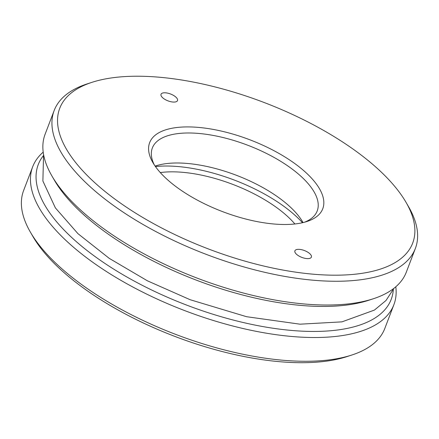 <?xml version="1.0" encoding="UTF-8"?>
<svg xmlns="http://www.w3.org/2000/svg" width="439" height="439" viewBox="0 0 439 439"><rect width="100%" height="100%" fill="white"/><g stroke="black" fill="none" stroke-linecap="round" stroke-linejoin="round"><path stroke-width="0.66" d="M395.797 286.782A193.319 80.167 -159.1 0 1 393.893 304.677L384.822 328.432A193.319 80.167 -159.1 0 1 351.946 354.986L347.145 356.556A188.907 78.34 -159.1 0 1 287.507 362.274A188.907 78.34 -159.1 0 1 32.969 236.583L30.434 232.215A193.319 80.167 -159.1 0 1 23.624 190.504L32.695 166.749A193.319 80.167 -159.1 0 1 43.203 152.141M351.946 354.986A193.319 80.167 -159.1 0 1 290.914 360.836A193.319 80.167 -159.1 0 1 43.231 249.994A193.319 80.167 -159.1 0 1 30.434 232.215M393.893 304.677A193.319 80.167 -159.1 0 1 243.952 328.729A193.319 80.167 -159.1 0 1 52.301 226.239A193.319 80.167 -159.1 0 1 32.695 166.749M160.29 172.576A90.445 37.507 -159.1 0 1 294.821 223.895A90.445 37.507 -159.1 0 1 294.893 223.978M393.311 289.702A188.907 78.34 -159.1 0 1 186.784 305.149A188.907 78.34 -159.1 0 1 43.11 155.977M302.498 222.721A101.475 42.084 20.9 0 0 155.45 166.568M303.042 222.595A88.239 36.591 20.9 0 0 236.374 175.276A88.239 36.591 20.9 0 0 155.132 166.118M406.031 202.335L408.566 206.709A193.319 80.167 -159.1 0 1 415.376 248.419L406.305 272.175A193.319 80.167 -159.1 0 1 373.43 298.729L368.628 300.298A188.907 78.34 -159.1 0 1 66.953 197.698A188.907 78.34 -159.1 0 1 54.452 180.325L51.917 175.951A193.319 80.167 -159.1 0 1 45.107 134.246L54.178 110.491A193.319 80.167 -159.1 0 1 87.054 83.937L91.855 82.367A188.907 78.34 -159.1 0 1 393.531 184.962A188.907 78.34 -159.1 0 1 406.031 202.335A188.907 78.34 -159.1 0 1 208.262 248.891A188.907 78.34 -159.1 0 1 91.855 82.367M154.292 164.866A88.239 36.591 -159.1 0 1 152.344 147.976A88.239 36.591 -159.1 0 1 247.832 145.271A88.239 36.591 -159.1 0 1 317.21 210.934A88.239 36.591 -159.1 0 1 304.501 222.227M373.43 298.729A193.319 80.167 -159.1 0 1 64.714 193.736A193.319 80.167 -159.1 0 1 51.917 175.951M159.05 171.161A92.651 38.423 -159.1 0 1 152.915 162.639A92.651 38.423 -159.1 0 1 249.917 139.811A92.651 38.423 -159.1 0 1 307.009 221.481A92.651 38.423 -159.1 0 1 159.05 171.161M415.376 248.419A193.319 80.167 -159.1 0 1 265.436 272.471A193.319 80.167 -159.1 0 1 73.785 169.981A193.319 80.167 -159.1 0 1 54.178 110.491M161.92 96.997A8.824 3.66 20.9 0 0 170.667 101.678A8.824 3.66 20.9 0 0 177.515 100.58A8.824 3.66 20.9 0 0 170.573 94.012A8.824 3.66 20.9 0 0 161.025 94.286A8.824 3.66 20.9 0 0 161.92 96.997M295.798 253.544A8.824 3.66 20.9 0 0 304.551 258.22A8.824 3.66 20.9 0 0 311.394 257.122A8.824 3.66 20.9 0 0 304.452 250.559A8.824 3.66 20.9 0 0 294.904 250.828A8.824 3.66 20.9 0 0 295.798 253.544M393.959 288.291L386.007 300.49L374.434 310.077L341.959 321.858L300.013 324.185L246.581 316.706L190.153 299.722L147.466 280.839L109.273 258.384L77.961 233.674L55.385 207.899L42.885 181.016L43.565 154.49"/></g></svg>
